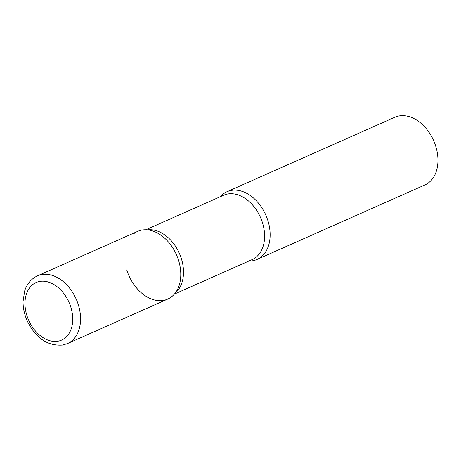 <?xml version="1.0" encoding="UTF-8"?>
<svg xmlns="http://www.w3.org/2000/svg" width="461" height="461" viewBox="0 0 461 461"><rect width="100%" height="100%" fill="white"/><g stroke="black" fill="none" stroke-linecap="round" stroke-linejoin="round"><path stroke-width="0.69" d="M141.884 230.079A37.041 25.966 66.1 0 1 177.618 257.595A37.041 25.966 66.1 0 1 167.729 299.085L67.508 343.566A37.041 25.966 66.1 0 0 77.402 302.076A37.041 25.966 66.1 0 0 41.669 274.554A37.041 25.966 66.1 0 0 37.456 275.845L137.672 231.37A37.041 25.966 66.1 0 1 141.884 230.079M248.917 261.024A37.041 25.966 -113.9 0 0 267.979 220.894A37.041 25.966 -113.9 0 0 220.364 196.697A37.041 25.966 66.1 0 1 227.025 191.713A37.041 25.966 66.1 0 1 231.243 190.422A37.041 25.966 66.1 0 1 266.971 217.938A37.041 25.966 66.1 0 1 257.082 259.428A37.041 25.966 66.1 0 1 252.87 260.719M227.025 191.713L394.847 117.232A37.041 25.966 66.1 0 1 399.065 115.942A37.041 25.966 66.1 0 1 430.413 134.468A37.041 25.966 66.1 0 1 435.979 147.013A37.041 25.966 66.1 0 1 424.904 184.953L257.082 259.428M430.413 134.468L430.597 134.768A35.163 24.646 66.1 0 1 435.881 146.673L435.979 147.013M126.775 269.904A37.041 25.966 -113.9 0 0 153.663 299.765A37.041 25.966 -113.9 0 0 179.306 284.938A37.041 25.966 -113.9 0 0 178.626 260.551A37.041 25.966 -113.9 0 0 155.933 232.275A37.041 25.966 -113.9 0 0 133.892 233.629M39.669 281.44A31.481 22.065 66.1 0 1 70.89 307.337A31.481 22.065 66.1 0 1 58.046 341.186A31.481 22.065 66.1 0 1 26.824 315.289A31.481 22.065 66.1 0 1 39.669 281.44M174.385 294.101L252.196 259.572A35.192 24.663 -113.9 0 0 262.551 222.963A35.192 24.663 -113.9 0 0 223.648 195.239L145.837 229.774M175.393 292.85A35.192 24.663 -113.9 0 0 181.461 258.949A35.192 24.663 -113.9 0 0 147.439 229.866M37.456 275.845C29.481 279.671 26.012 286.35 24.629 291.087L23.05 301.54C23.033 308.086 24.427 314.546 27.234 320.919C35.641 338.08 47.454 346.125 62.661 345.053L67.508 343.566"/></g></svg>
